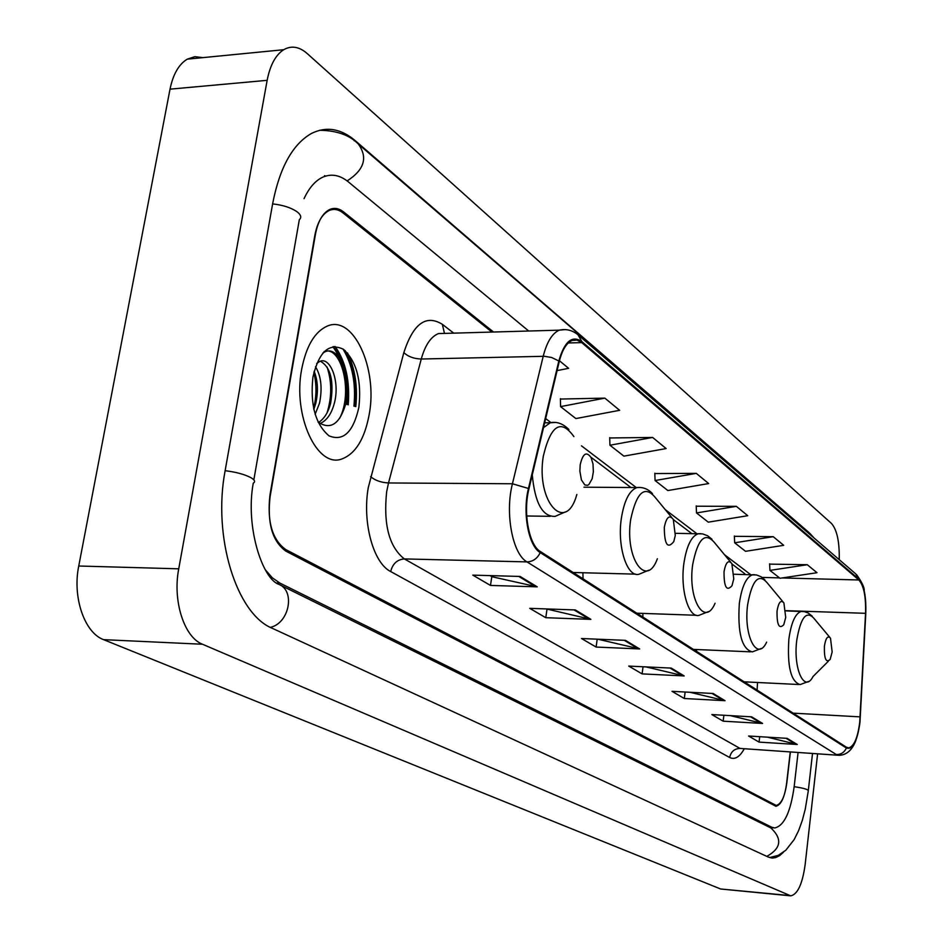 <?xml version="1.0" encoding="UTF-8"?>
<svg xmlns="http://www.w3.org/2000/svg" width="943" height="943" viewBox="0 0 943 943"><rect width="100%" height="100%" fill="white"/><g stroke="black" fill="none" stroke-linecap="round" stroke-linejoin="round"><path stroke-width="1.41" d="M574.582 572.531L574.57 573.391M491.94 332.066L342.993 212.906C338.337 209.263 333.657 208.497 328.954 210.595C321.999 214.238 317.284 222.56 314.809 235.561L269.934 495.146C266.987 521.597 272.232 539.714 285.682 549.521L776.172 805.428C781.334 804.179 784.906 796.529 786.875 782.49L790.375 752.196M265.348 569.82L272.315 577.811L279.953 583.116L771.763 827.235L774.816 827.954C784.199 825.714 790.647 811.911 794.171 786.556L798.061 752.691M528.728 331.028L348.285 181.822C339.621 174.809 330.875 173.371 322.046 177.508C314.915 181.127 308.915 188.187 304.047 198.655M839.235 559.682C839.576 541.801 836.983 529.73 831.467 523.448L307.147 53.503C299.237 46.62 291.422 45.347 283.713 49.708C275.627 54.918 270.111 65.126 267.152 80.332L178.734 568.818C172.463 600.939 184.215 637.303 202.497 644.246L790.764 895.85C797.672 894.318 802.469 883.909 805.145 864.601L817.605 753.94M202.875 57.629L194.895 56.663L187.244 59.161C178.816 64.289 173.076 74.297 170.023 89.161L78.74 566.012C72.281 597.32 84.552 632.812 103.589 639.649L720.617 888.99L790.093 895.791M809 532.547L355.287 140.707C340.906 128.507 326.278 126.103 311.414 133.482C292.636 144.255 279.729 167.524 272.727 203.299L225.2 470.286C212.375 536.885 236.552 614.011 272.268 628.286L768.286 857.057L772.694 858.047L775.806 857.541L779.696 855.572L783.515 852.166M345.951 404.288C347.661 380.677 343.311 361.475 332.903 346.694M369.255 414.177C377.907 368.324 353.33 314.443 327.245 326.101C314.691 331.736 306.157 346.187 301.63 369.491C292.66 415.887 317.225 468.447 341.779 459.005C355.546 453.831 364.705 438.896 369.255 414.177C377.907 368.324 353.33 314.443 327.245 326.101C314.691 331.736 306.157 346.187 301.63 369.491C292.66 415.887 317.225 468.447 341.779 459.005C355.546 453.831 364.705 438.896 369.255 414.177M859.721 722.362C857.706 737.791 854.075 746.29 848.806 747.87L846.472 747.245L540.374 551.537C528.976 545.113 522.894 512.638 528.905 488.981L559.258 361.523C562.169 349.983 566.448 342.969 572.095 340.482L576.975 340.081L581.737 342.615L858.837 579.98C863.8 585.544 866.028 596.66 865.544 613.315L859.721 722.362M859.957 722.527L865.792 613.374C866.299 596.306 864 584.919 858.92 579.214L581.878 341.602C572.118 334.965 564.444 341.425 558.834 360.98L528.457 488.474C522.292 512.721 528.528 546.032 540.221 552.598L846.39 748.035C852.767 749.968 857.281 741.469 859.957 722.527M335.142 346.494C345.716 361.452 350.077 380.889 348.238 404.83M355.075 406.433C357.208 384.791 353.92 366.202 345.221 350.655M520.088 576.444L472.82 575.136L490.49 585.438L537.239 586.841L520.088 576.444M490.089 575.619L492.01 576.751L537.239 586.841M491.798 576.633L490.49 585.438M575.336 609.944L529.754 608.353L545.785 617.7L590.884 619.362L575.336 609.944M546.41 608.93L590.884 619.362M546.987 609.272L545.785 617.7M625.492 640.356L581.501 638.529L596.117 647.063L639.66 648.937L625.492 640.356M597.862 639.213L639.66 648.937M597.19 639.177L596.117 647.063M787.146 738.357L748.589 736.011L759.068 742.117L797.259 744.499L787.146 738.357M767.425 737.155L797.259 744.499M759.704 736.683L759.068 742.117M751.63 716.833L711.835 714.57L723.163 721.183L762.581 723.47L751.63 716.833M730.295 715.619L762.581 723.47M723.894 715.254L723.163 721.183M713.132 693.482L672.017 691.337L684.312 698.515L725.026 700.696L713.132 693.482M689.958 692.28L725.026 700.696M685.137 692.021L684.312 698.515M671.239 668.092L628.733 666.088L642.112 673.891L684.194 675.942L671.239 668.092M645.99 666.901L684.194 675.942M643.043 666.76L642.112 673.891M493.519 332.019L343.558 211.892C338.902 208.238 334.223 207.472 329.52 209.582C322.577 213.212 317.874 221.522 315.41 234.512L270.075 496.772C267.128 523.212 272.374 541.329 285.823 551.113L775.9 806.265C781.075 805.016 784.647 797.365 786.615 783.315L790.21 752.196M604.852 398.123L560.578 406.622L575.867 418.574L619.645 410.311L604.852 398.123L560.401 399.054M557.089 370.611L568.629 368.312L559.447 360.756M736.353 506.344L696.512 512.945L708.287 522.163L747.728 515.703L736.353 506.344L696.229 506.214M773.225 536.685L734.68 542.803L745.548 551.313L783.716 545.325L773.225 536.685L734.373 536.308M807.279 564.716L769.948 570.397L780.014 578.271L816.992 572.707L807.279 564.716L769.629 564.126M652.627 437.446L609.944 445.226L623.901 456.141L666.135 448.562L652.627 437.446L609.72 437.965M696.299 473.374L655.079 480.529L667.868 490.549L708.664 483.559L696.299 473.374L654.819 473.551M655.079 480.529L654.807 473.209M696.512 512.945L696.205 505.896M734.68 542.803L734.349 536.001M769.948 570.397L769.606 563.831M609.944 445.226L609.708 437.623M560.578 406.622L560.39 398.689M824.394 646.203C824.111 658.815 826.021 663.235 830.146 659.452L832.162 651.967L830.488 638.152C827.789 635.252 825.75 637.94 824.394 646.203M696.5 649.527L696.559 651.389M777.044 611.029C776.82 624.879 779.071 629.452 783.763 624.749L785.708 617.465L783.904 602.942C780.875 599.524 778.588 602.223 777.044 611.029M642.831 613.398L642.937 617.099M724.035 571.658C723.941 587.017 726.593 591.709 731.98 585.756L733.76 578.884L731.851 563.608C728.42 559.541 725.815 562.228 724.035 571.658M582.915 572.755L583.033 578.802M664.308 527.302C664.426 544.512 667.585 549.274 673.785 541.588L675.294 535.459L673.302 519.428C669.389 514.501 666.383 517.118 664.308 527.302M580.193 464.828L579.874 471.182L581.43 479.928L584.849 484.961L587.572 485.315L588.892 484.525L592.133 478.82L593.359 471.818L593.006 463.98L591.072 457.544C586.416 451.072 582.786 453.5 580.193 464.828M315.504 366.709C321.162 376.092 322.494 388.257 319.512 403.203L315.115 414.342M314.16 371.259C317.85 380.63 318.392 391.286 315.799 403.25L313.819 409.451M316.683 363.515L319.736 361.428C330.191 356.277 340.199 381.408 334.4 403.015C331.559 413.824 326.726 420.684 319.925 423.596M320.361 361.204C330.698 367.122 334.128 381.066 330.663 403.062C328.329 412.303 324.286 418.786 318.534 422.499M358.87 407.317C361.747 380.842 356.631 361.523 343.523 349.346C329.248 342.368 319.052 351.586 312.946 376.964C310.011 404.606 315.363 424.232 329.013 435.855C343.335 441.666 353.283 432.142 358.87 407.317M318.027 422.051C330.368 430.244 339.574 424.303 345.645 404.217M324.309 351.456C341.319 345.362 353.377 392.229 339.563 418.468M327.056 367.004C331.936 381.785 331.924 397.074 327.044 412.881M313.866 372.45C316.718 384.449 316.636 396.473 313.618 408.543M322.895 352.965L325.052 351.798C338.808 345.232 352.269 376.186 346.034 404.311M270.358 627.354C289.36 623.288 295.56 590.566 278.656 584.259C262.567 578.849 245.168 527.054 253.254 483.193C255.577 481.779 254.763 479.916 250.826 477.618C244.473 474.329 235.903 472.019 225.129 470.698M272.621 203.9C283.112 205.055 291.363 207.755 297.351 211.998C301.053 214.992 301.713 217.574 299.32 219.719L253.832 479.869M319.665 130.264C336.828 130.558 349.712 135.144 358.305 144.02C368.065 157.505 364.34 169.799 347.142 180.915M359.589 145.128L808.74 532.347L812.029 536.261M769.594 857.564L778.246 855.372L785.849 850.197L794.171 839.565L798.627 830.606L802.304 820.41L805.251 809.165L808.281 790.918C808.457 789.503 803.742 788.089 794.159 786.698M766.824 856.385C781.169 848.346 782.513 838.869 770.879 827.954L762.085 823.593M103.589 639.649L202.497 644.246M78.74 566.012L178.734 568.818M170.023 89.161L267.152 80.332M720.617 888.99L789.079 895.485M354.191 140.79L355.287 140.707M276.594 583.01L279.953 583.116M768.993 827.011L771.763 827.235M744.027 749.237C739.477 757.194 734.691 759.952 729.658 757.5L390.685 571.552C392.63 563.737 397.18 559.529 404.347 558.916L740.031 748.424L837.997 755.249M390.685 571.552C373.287 562.983 362.159 522.469 368.265 487.637L403.84 352.576C413.246 323.638 426.071 314.219 442.326 324.309L453.748 333.15M528.457 488.474L512.438 483.771L388.516 482.957L386.654 491.763C383.259 524.532 389.153 546.916 404.347 558.916L526.984 561.898C512.568 554.06 504.8 513.369 512.438 483.771L543.215 356.277C546.869 341.979 552.221 333.28 559.282 330.156L565.317 329.59M578.978 335.637L855.666 573.827L858.92 579.214M581.878 341.602L578.024 334.812C572.377 330.191 566.13 328.635 559.282 330.156L438.495 333.574C430.904 336.627 425.163 345.114 421.262 359.024L388.516 482.957C381.031 482.545 375.066 480.423 370.611 476.628M558.834 360.98L551.643 357.491L544.359 356.289L421.262 359.024C413.906 358.776 408.107 356.631 403.84 352.576M540.221 552.598C537.357 558.562 532.948 561.663 526.984 561.898L836.37 754.565C841.003 754.577 844.339 752.396 846.39 748.035M855.926 740.267C852.331 749.897 846.779 754.919 839.246 755.319L740.031 748.424C734.385 748.648 730.931 751.677 729.658 757.5M446.452 333.351L444.436 333.409M444.365 332.914L442.326 324.309M581.737 342.615L568.323 342.957M860.157 716.869L793.157 713.156M865.544 613.315L785.849 610.651M757.111 690.099L757.524 682.484M858.837 579.98L782.16 577.953M779.519 577.882L762.133 577.422M750.711 574.664L724.495 554.696M696.865 533.679L665.192 509.562M636.289 487.566L581.489 445.85M550.912 422.582L545.667 418.586M732.133 564.15L744.864 573.78M670.013 668.033L682.732 675.73M711.953 693.423L723.611 700.484M750.487 716.763L761.225 723.257M786.038 738.286L795.939 744.286M624.231 640.297L638.152 648.725M574.028 609.897L589.328 619.162M518.733 576.409L535.624 586.64M829.71 637.244L813.939 618.349C806.383 610.156 800.666 617.453 796.764 640.226C793.004 668.728 804.485 693.565 813.019 676.532L828.26 661.326M802.799 611.418L801.291 611.406C795.326 613.315 791.189 622.592 788.855 639.224C787.146 666.63 790.906 681.754 800.147 684.583L808.658 681.424M782.926 601.764L767.013 582.609C758.537 572.99 752.09 580.31 747.658 604.569C743.332 635.818 757.276 662.422 766.647 642.136M754.683 574.711L752.75 574.711C746.29 576.857 741.811 586.463 739.324 603.532C737.473 632.93 741.799 649.055 752.302 651.908L761.237 648.489M730.577 562.063L714.688 542.826C705.105 531.392 697.761 538.665 692.669 564.657C687.624 599.253 704.857 627.755 715.065 603.237M700.849 533.667L698.362 533.703C691.349 536.131 686.516 546.08 683.864 563.572C680.139 589.693 688.602 618.125 698.916 615.366L708.287 611.665M671.581 517.33L655.986 498.364C645.059 484.525 636.631 491.609 630.667 519.64C624.69 558.492 646.485 588.927 657.365 558.751M640.238 487.46L636.961 487.566C629.37 490.36 624.16 500.674 621.331 518.509C617.076 546.728 627.178 577.776 639.012 574.24L648.796 570.209M573.91 436.621C560.944 418.539 550.736 425.069 543.298 456.212C535.789 502.147 565.894 534.516 576.845 494.497M532.265 474.883C534.94 503.067 542.567 516.905 555.144 516.375L565.328 511.919M554.932 422.476L550.252 422.77L543.51 427.639M353.931 406.162C356.065 383.518 352.387 364.446 342.922 348.945M355.794 406.598C357.833 386.394 355.063 368.501 347.507 352.906M347.095 404.559C348.875 380.748 344.501 361.405 333.987 346.541M325.677 176.058L324.522 175.646M761.26 823.192L279.765 584.801M812.501 753.61L808.328 790.411M809.837 533.314L814.021 537.97M187.244 59.161L283.713 49.708M770.891 857.882L772.694 858.047M770.113 827.565L773.566 827.848M848.806 747.87L847.792 747.799M864.189 590.648C864.566 587.713 862.032 582.373 856.586 574.641M691.785 533.585L673.443 519.699M630.961 487.531L590.884 457.178M545.49 422.806L544.795 422.275M746.42 683.274L746.502 681.942M744.168 681.824L798.686 684.512M785.873 610.887L804.379 611.63L808.163 612.985L812.194 616.144M693.447 649.397L750.416 651.825M734.031 574.228L756.545 574.971L760.989 576.68L764.856 579.827M636.808 613.186L696.441 615.284M675.506 533.314L702.618 533.891L707.615 535.742L711.965 539.243M573.167 572.495L635.688 574.146M583.976 487.189L636.961 487.566C642.89 486.93 648.053 488.945 652.473 493.613M526.713 515.986L550.24 516.316M544.665 422.806L550.252 422.77C556.676 421.344 562.9 423.596 568.912 429.513M323.944 351.833L325.052 351.798"/></g></svg>
